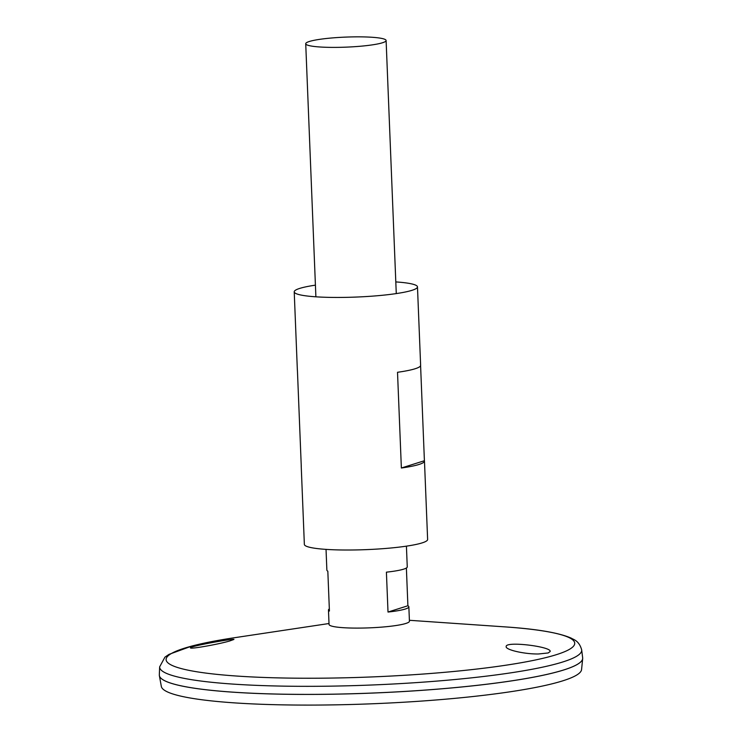 <?xml version="1.0" encoding="UTF-8"?>
<svg xmlns="http://www.w3.org/2000/svg" width="742" height="742" viewBox="0 0 742 742"><rect width="100%" height="100%" fill="white"/><g stroke="black" fill="none" stroke-linecap="round" stroke-linejoin="round"><path stroke-width="1.11" d="M395.811 281.923A61.679 7.708 177.7 0 1 417.477 286.894A61.679 7.708 177.7 0 1 330.431 297.394A61.679 7.708 177.7 0 1 294.222 291.847A61.679 7.708 177.7 0 1 315.415 285.151M420.593 365.639L424.405 460.726A61.679 7.708 177.7 0 1 424.47 461.032L427.624 539.462A61.679 7.708 177.7 0 1 340.578 549.961A61.679 7.708 177.7 0 1 304.359 544.415L301.215 465.985A61.679 7.708 177.7 0 1 301.252 465.67M424.47 461.032A61.679 7.708 177.7 0 1 401.366 468.007L397.517 372.289A61.679 7.708 -2.3 0 0 420.631 365.324L417.477 286.894M294.222 291.847L297.366 370.277A61.679 7.708 -2.3 0 0 297.431 370.583L301.271 466.291A61.679 7.708 177.7 0 1 301.215 465.985M401.366 468.007L424.405 460.726M538.59 653.971C524.668 654.277 505.07 649.76 506.183 646.532C505.441 640.856 552.076 646.69 550.147 651.532L548.18 652.96L538.59 653.971M229.844 640.93L233.934 639.446C235.056 638.111 188.82 646.403 190.481 647.84C189.609 649.436 218.983 644.223 229.844 640.93M159.651 666.854A211.201 26.378 177.7 0 0 283.657 686.137A211.201 26.378 177.7 0 0 581.682 649.899L582.665 657.848A211.86 26.462 177.7 0 1 283.713 694.197A211.86 26.462 177.7 0 1 159.317 674.858L159.651 666.854L164.937 657.152L168.981 654.379L192.048 645.976L228.527 638.649M581.125 661.53A211.832 26.452 177.7 0 1 283.722 694.224A211.832 26.452 177.7 0 1 161.144 678.401M582.683 658.135A211.86 26.462 177.7 0 1 582.674 658.618A211.86 26.462 177.7 0 1 283.713 694.224A211.86 26.462 177.7 0 1 159.363 675.619A211.86 26.462 177.7 0 1 159.317 675.146M582.674 658.618L581.57 669.553A210.32 26.267 177.7 0 1 284.78 704.9A210.32 26.267 177.7 0 1 161.339 686.433L159.363 675.619M406.384 568.01L407.896 605.76A40.226 5.027 177.7 0 1 408.851 606.789L409.436 621.221A40.226 5.027 177.7 0 1 352.663 628.066A40.226 5.027 177.7 0 1 329.049 624.449L328.465 610.017A40.226 5.027 177.7 0 1 329.337 608.913M329.346 47.358A40.226 5.027 177.7 0 1 305.723 43.732A40.226 5.027 177.7 0 1 345.716 37.1A40.226 5.027 177.7 0 1 386.109 40.504A40.226 5.027 177.7 0 1 329.346 47.358M408.851 606.789A40.226 5.027 177.7 0 1 388.01 612.048L386.406 572.165A40.226 5.027 -2.3 0 0 407.256 566.907L406.421 546.158M326.035 549.386L326.87 570.134A40.226 5.027 -2.3 0 0 327.825 571.164L329.42 611.046A40.226 5.027 177.7 0 1 328.465 610.017M388.01 612.048L407.896 605.76M409.398 620.293L504.272 626.832A204.504 25.543 177.7 0 1 542.458 658.423A204.504 25.543 177.7 0 1 286.124 678.049A204.504 25.543 177.7 0 1 234.964 637.647L329.012 623.521M581.682 649.899C579.001 640.281 573.13 639.539 571.386 638.213C559.106 632.768 536.735 628.975 504.272 626.832M305.723 43.732L315.888 296.819M386.109 40.504L396.274 293.591"/></g></svg>
